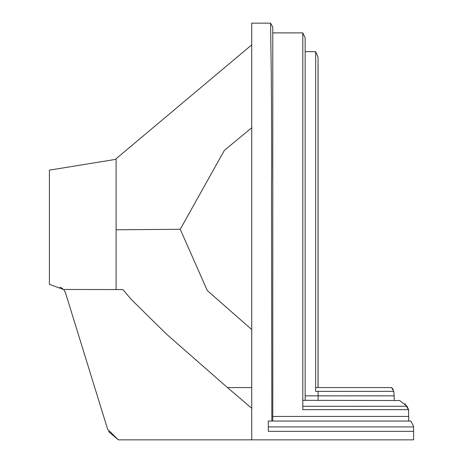 <?xml version="1.0" encoding="UTF-8"?>
<svg xmlns="http://www.w3.org/2000/svg" width="463" height="463" viewBox="0 0 463 463"><rect width="100%" height="100%" fill="white"/><g stroke="black" fill="none" stroke-linecap="round" stroke-linejoin="round"><path stroke-width="0.69" d="M251.733 329.563L207.268 290.527L180.24 229.289L224.335 150.411L251.733 127.753L251.733 86.292L251.733 439.85L118.32 439.85L108.521 431.528M251.733 293.658L251.733 314.875M251.733 408.262L227.431 387.566L251.733 408.262M49.396 284.311L49.396 170.147L49.396 284.311L63.744 289.578L65.41 292.552L107.63 429.259L118.32 439.85M63.639 289.468L122.909 289.578L131.249 299.416L166.379 334.031L227.431 387.566L251.733 387.566M62.65 288.553L60.728 287.442M60.346 287.297L59.93 287.164M65.41 292.552L65.179 291.904M180.24 229.289L116.097 229.775L116.097 289.578L116.097 158.734L251.733 44.865M271.839 421.052L410.895 421.052L413.604 426.4L413.604 431.331L268.297 431.331L268.297 421.052L271.839 421.052L271.521 184.696C271.874 165.123 271.497 98.793 271.301 76.702L270.589 23.15L251.733 23.15L251.733 127.753M251.733 439.85L413.604 439.85L413.604 431.331M410.895 421.052L408.748 421.052L408.574 409.662L302.814 409.662L302.814 32.885L305.152 37.873M270.595 23.156L272.776 27.149L272.776 421.052M272.776 32.885L302.814 32.885M302.814 400.321L399.633 400.518L407.006 406.282L408.574 409.662M392.068 387.953L391.513 387.566L393.776 391.357L315.673 391.357L315.673 51.665L305.152 51.665L305.152 37.873L305.152 400.518M399.633 400.518L394.175 400.518L394.175 395.853L318.098 395.853L318.098 391.357L318.098 400.518M408.748 410.212L404.934 403.707M393.278 389.915L392.549 388.532M315.673 387.566L391.513 387.566M394.175 395.853L393.776 391.357M318.04 387.566L318.04 57.383L318.04 387.566M318.098 387.566L318.098 64.392L318.098 387.566M305.152 51.665L305.152 395.853L318.098 395.853M268.297 426.921L413.604 426.921M272.776 416.44L408.748 416.44M302.814 406.282L407.006 406.282M49.396 170.147L116.097 159.313M318.098 57.383L315.673 51.665"/></g></svg>

